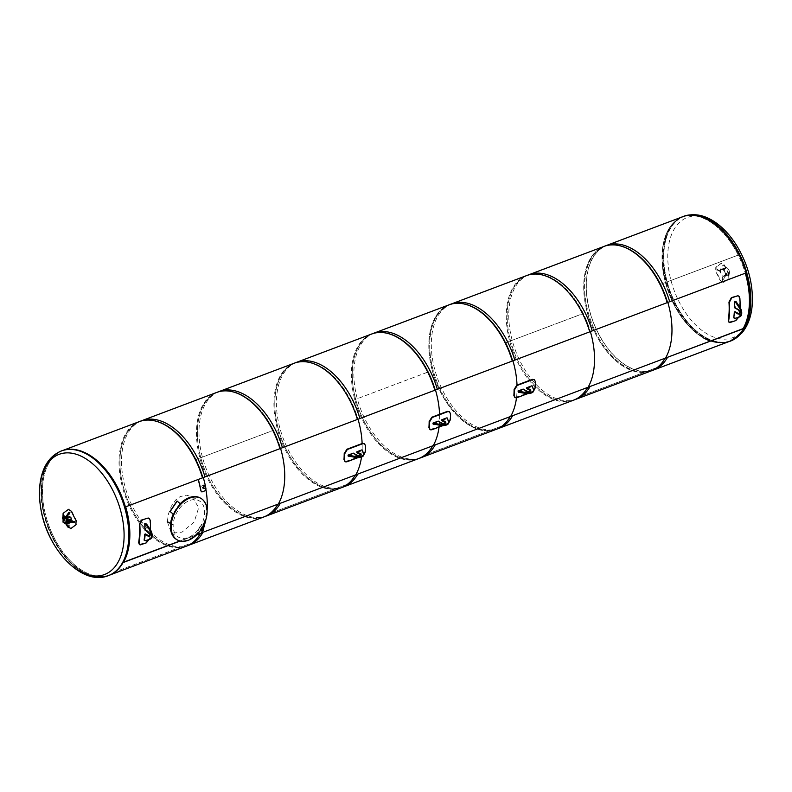 <?xml version="1.0" encoding="UTF-8"?>
<svg xmlns="http://www.w3.org/2000/svg" width="792" height="792" viewBox="0 0 792 792"><rect width="100%" height="100%" fill="white"/><g stroke="black" fill="none" stroke-linecap="round" stroke-linejoin="round"><path stroke-width="0.59" stroke-dasharray="3.96 2.97" d="M703.474 337.887A66.37 39.422 69.3 0 1 663.478 273.587A66.37 39.422 69.3 0 1 682.318 217.097L604.87 246.292A66.37 39.422 -110.7 0 0 591.406 322.304A66.37 39.422 -110.7 0 0 651.707 370.507A66.37 39.422 69.3 0 1 591.406 322.304A66.37 39.422 69.3 0 1 604.87 246.292A66.37 39.422 69.3 0 1 667.824 302.415A66.37 39.422 -110.7 0 0 660.736 284.308L660.726 284.278A66.37 39.422 -110.7 0 0 604.87 246.292L527.423 275.497A66.37 39.422 69.3 0 1 583.278 313.483L505.831 342.679L583.298 313.513A66.37 39.422 69.3 0 1 590.377 331.61A66.37 39.422 -110.7 0 0 527.423 275.497A66.37 39.422 -110.7 0 0 513.958 351.509A66.37 39.422 -110.7 0 0 574.259 399.703A66.37 39.422 -110.7 0 0 580.091 396.505A66.37 39.422 -110.7 0 0 588.238 387.001A66.37 39.422 69.3 0 1 574.259 399.703A66.37 39.422 69.3 0 1 513.958 351.509A66.37 39.422 69.3 0 1 527.423 275.497L449.975 304.692A66.37 39.422 -110.7 0 0 436.511 380.704A66.37 39.422 -110.7 0 0 496.812 428.908A66.37 39.422 69.3 0 1 436.511 380.704A66.37 39.422 69.3 0 1 449.975 304.692A66.37 39.422 69.3 0 1 512.929 360.815A66.37 39.422 -110.7 0 0 505.85 342.708L505.831 342.679A66.37 39.422 -110.7 0 0 449.975 304.692L372.527 333.897A66.37 39.422 69.3 0 1 428.383 371.884L350.935 401.089L428.403 371.913A66.37 39.422 69.3 0 1 435.481 390.01A66.37 39.422 -110.7 0 0 372.527 333.897A66.37 39.422 -110.7 0 0 359.063 409.909A66.37 39.422 -110.7 0 0 419.364 458.103A66.37 39.422 -110.7 0 0 425.195 454.905A66.37 39.422 -110.7 0 0 433.343 445.401A66.37 39.422 69.3 0 1 419.364 458.103A66.37 39.422 69.3 0 1 359.063 409.909A66.37 39.422 69.3 0 1 372.527 333.897L295.079 363.092A66.37 39.422 -110.7 0 0 281.615 439.105A66.37 39.422 -110.7 0 0 341.916 487.308A66.37 39.422 69.3 0 1 281.615 439.105A66.37 39.422 69.3 0 1 295.079 363.092A66.37 39.422 69.3 0 1 358.033 419.215A66.37 39.422 -110.7 0 0 350.955 401.118L350.935 401.089A66.37 39.422 -110.7 0 0 295.079 363.092L140.194 421.502A66.37 39.422 -110.7 0 0 126.72 497.515A66.37 39.422 -110.7 0 0 187.021 545.708A66.37 39.422 69.3 0 1 126.72 497.515A66.37 39.422 69.3 0 1 140.194 421.502A66.37 39.422 69.3 0 1 205.96 489.793A66.37 39.422 -110.7 0 0 196.06 459.518L273.507 430.313A66.37 39.422 69.3 0 1 280.586 448.411A66.37 39.422 -110.7 0 0 217.642 392.297A66.37 39.422 -110.7 0 0 204.168 468.31A66.37 39.422 -110.7 0 0 264.469 516.503A66.37 39.422 -110.7 0 0 270.3 513.315A66.37 39.422 -110.7 0 0 278.457 503.801A66.37 39.422 69.3 0 1 264.469 516.503A66.37 39.422 69.3 0 1 204.168 468.31A66.37 39.422 69.3 0 1 217.642 392.297A66.37 39.422 69.3 0 1 273.497 430.284L196.05 459.489A66.37 39.422 -110.7 0 0 140.194 421.502L62.746 450.697A66.37 39.422 -110.7 0 1 125.7 506.821A66.37 39.422 -110.7 0 0 62.746 450.697A66.37 39.422 -110.7 0 0 43.907 507.187A66.37 39.422 -110.7 0 0 83.903 571.497A66.37 39.422 -110.7 0 0 109.573 574.913A66.37 39.422 -110.7 0 0 123.562 562.201A66.37 39.422 -110.7 0 1 115.424 571.705L192.852 542.51L115.424 571.705A66.37 39.422 -110.7 0 1 109.573 574.913L108.524 575.309A66.37 39.422 -110.7 0 0 121.998 499.297A66.37 39.422 -110.7 0 0 61.697 451.093A66.37 39.422 -110.7 0 0 42.857 507.583A66.37 39.422 -110.7 0 0 82.853 571.893A66.37 39.422 -110.7 0 0 108.524 575.309M61.697 451.093L62.746 450.697A66.37 39.422 -110.7 0 0 49.272 526.71A66.37 39.422 -110.7 0 0 109.573 574.913L187.021 545.708A66.37 39.422 -110.7 0 0 204.564 524.641A66.37 39.422 69.3 0 1 192.872 542.5A66.37 39.422 69.3 0 1 187.021 545.708L341.916 487.308A66.37 39.422 -110.7 0 0 355.905 474.596A66.37 39.422 69.3 0 1 347.767 484.1L347.747 484.11A66.37 39.422 69.3 0 1 341.916 487.308L496.812 428.908A66.37 39.422 -110.7 0 0 510.791 416.196A66.37 39.422 69.3 0 1 502.663 425.7L502.643 425.71A66.37 39.422 69.3 0 1 496.812 428.908L651.707 370.507A66.37 39.422 -110.7 0 0 665.686 357.796A66.37 39.422 69.3 0 1 657.548 367.3L657.538 367.31A66.37 39.422 69.3 0 1 651.707 370.507L729.145 341.303A66.37 39.422 69.3 0 0 743.134 328.601A66.37 39.422 69.3 0 1 729.145 341.303A66.37 39.422 69.3 0 1 668.844 293.109A66.37 39.422 69.3 0 1 682.318 217.097A66.37 39.422 69.3 0 1 745.272 273.21A66.37 39.422 69.3 0 0 738.184 255.113L660.736 284.308M730.194 340.906A66.37 39.422 69.3 0 1 704.524 337.491A66.37 39.422 69.3 0 1 664.528 273.19A66.37 39.422 69.3 0 1 683.367 216.701A66.37 39.422 69.3 0 1 743.668 264.894A66.37 39.422 69.3 0 1 730.194 340.906L729.145 341.303A66.37 39.422 69.3 0 1 710.256 340.996M205.9 519.483A66.37 39.422 -110.7 0 0 207.108 510.602A66.37 39.422 69.3 0 1 205.9 519.483M361.498 457.053A66.37 39.422 -110.7 0 0 362.122 443.51A66.37 39.422 69.3 0 1 361.498 457.053M439.57 414.305A66.37 39.422 69.3 0 1 439.045 427.066A66.37 39.422 -110.7 0 0 439.57 414.305M347.767 484.1L270.32 513.295L347.747 484.11M516.493 397.851A66.37 39.422 -110.7 0 0 517.018 385.11A66.37 39.422 69.3 0 1 516.493 397.851M502.663 425.7L425.215 454.895L502.643 425.71M683.367 216.701L682.318 217.097A66.37 39.422 69.3 0 1 738.174 255.083L660.726 284.278M580.091 396.505L657.538 367.31L580.11 396.495M728.868 272.537L725.373 273.854L728.234 275.646L728.927 275.388L729.303 272.775L728.897 275.972L728.204 276.23L725.343 274.438L728.848 273.121M728.234 275.646L728.204 276.23M728.927 275.388L728.897 275.972M729.303 272.775L729.284 273.369M726.274 267.943L722.779 269.26L722.74 265.221L723.433 264.964L726.709 268.191L723.868 265.211L723.175 265.468L723.215 269.508L726.709 268.191M726.452 274.893L722.957 276.22L722.601 280.398L726.452 274.893L722.165 280.15L722.522 275.972L726.017 274.656M729.135 274.428A133.6 105.97 53.4 0 0 724.452 265.003L721.373 263.261A133.6 17.988 -26.4 0 1 716.176 267.122L716.018 271.27A133.6 105.97 -126.6 0 1 720.7 280.695L723.789 282.427A133.6 17.988 153.6 0 0 728.977 278.576L729.135 274.428L728.581 278.725A133.066 17.909 -26.4 0 1 723.383 282.586L720.304 280.843A133.066 105.544 53.4 0 0 715.621 271.418L715.78 267.27A133.066 17.909 153.6 0 0 720.967 263.409L721.651 263.102L720.967 263.409L724.056 265.152A133.066 105.544 -126.6 0 1 728.739 274.577M720.364 271.626L717.116 269.973A4.653 2.168 -177.8 0 1 723.868 270.3L720.364 271.626M717.146 269.389L720.383 271.042L723.888 269.716A4.653 2.168 2.2 0 0 717.146 269.389L717.116 269.973M723.888 269.716L723.868 270.3M726.67 267.716A3.792 2.257 69.3 0 1 729.234 271.31A3.792 2.257 69.3 0 1 728.204 274.774A3.792 2.257 69.3 0 1 724.759 272.022A3.792 2.257 69.3 0 1 725.531 267.676A3.792 2.257 69.3 0 1 726.67 267.716M722.67 269.231A3.792 2.257 69.3 0 1 725.234 272.824A3.792 2.257 69.3 0 1 724.205 276.289A3.792 2.257 69.3 0 1 720.76 273.527A3.792 2.257 69.3 0 1 721.532 269.191A3.792 2.257 69.3 0 1 722.67 269.231M724.472 269.785A3.792 2.257 69.3 0 1 725.63 267.647A3.792 2.257 69.3 0 1 729.076 270.399A3.792 2.257 69.3 0 1 728.303 274.745A3.792 2.257 69.3 0 1 725.71 273.527A3.792 2.257 69.3 0 1 724.472 269.785M724.373 269.825A3.792 2.257 69.3 0 1 725.531 267.676A3.792 2.257 69.3 0 1 728.977 270.438A3.792 2.257 69.3 0 1 728.204 274.774A3.792 2.257 69.3 0 1 725.611 273.567A3.792 2.257 69.3 0 1 724.373 269.825M67.676 521.908L71.181 520.591L74.428 522.245L74.448 521.651L71.201 520.007L71.131 521.76A1.327 0.792 69.3 0 1 70.963 522.334M65.538 523.75L65.409 523.027L68.904 521.71L68.944 525.739L68.251 526.007M68.944 525.739L69.34 521.958L65.845 523.274L65.974 523.987M70.726 522.512A1.327 0.792 69.3 0 1 70.211 522.443L68.033 521.215A1.327 0.792 69.3 0 1 67.201 519.552L67.32 516.612A1.327 0.792 69.3 0 1 67.726 515.869A1.327 0.792 69.3 0 1 68.231 515.929L69.547 516.671L69.458 512.246L69.112 516.424L65.607 517.74M69.013 509.177L68.706 509.345A133.066 17.909 153.6 0 0 63.518 513.196L63.36 517.354A133.066 105.544 53.4 0 0 68.033 526.779L71.122 528.512A133.066 17.909 -26.4 0 1 76.309 524.66L76.478 520.512A133.066 105.544 -126.6 0 1 71.795 511.087L68.31 509.494M66.29 524.373A133.6 105.97 -126.6 0 1 62.954 517.503L62.786 517.097M62.657 517.909A4.653 2.168 -177.8 0 1 64.39 516.582L67.251 518.374L63.756 519.691A4.653 2.168 -177.8 0 1 63.083 519.206M63.112 518.621A4.653 2.168 2.2 0 0 63.776 519.106L67.27 517.79L64.409 515.998L64.39 516.582M63.776 519.106L63.756 519.691M67.132 523.274A1.327 0.792 69.3 0 1 66.726 524.017A1.327 0.792 69.3 0 1 66.221 523.957L64.033 522.72A1.327 0.792 69.3 0 1 63.212 521.057L63.32 518.126A1.327 0.792 69.3 0 1 63.726 517.374A1.327 0.792 69.3 0 1 64.241 517.443M66.419 518.671A1.327 0.792 69.3 0 1 67.251 520.334M63.35 517.245L63.172 521.938L63.39 517.107M66.874 524.324L63.172 521.938M179.873 540.966L200.366 533.432A66.568 39.541 69.3 0 1 200.326 533.511M200.366 533.432L180.18 541.045M141.867 420.651A66.568 39.541 -110.7 0 0 128.363 496.891A66.568 39.541 -110.7 0 0 188.843 545.233M122.928 562.637A66.568 39.541 69.3 0 1 108.9 575.378A66.568 39.541 69.3 0 1 48.411 527.036A66.568 39.541 69.3 0 1 61.924 450.797A66.568 39.541 69.3 0 1 125.057 507.058L125.096 507.038M204.999 476.913L125.057 507.058M219.315 391.456A66.568 39.541 -110.7 0 0 205.811 467.696A66.568 39.541 -110.7 0 0 266.29 516.038M186.348 546.173A66.568 39.541 69.3 0 1 125.859 497.831A66.568 39.541 69.3 0 1 139.372 421.591M282.447 447.718L202.505 477.853M296.762 362.251A66.568 39.541 -110.7 0 0 283.249 438.491A66.568 39.541 -110.7 0 0 343.738 486.832M263.795 516.978A66.568 39.541 69.3 0 1 203.306 468.636A66.568 39.541 69.3 0 1 216.82 392.396M359.895 418.513L279.952 448.658M374.21 333.046A66.568 39.541 -110.7 0 0 360.697 409.286A66.568 39.541 -110.7 0 0 421.186 457.637M341.233 487.773A66.568 39.541 69.3 0 1 280.754 439.431A66.568 39.541 69.3 0 1 294.268 363.191M437.342 389.308L357.4 419.453M451.658 303.851A66.568 39.541 -110.7 0 0 438.144 380.091A66.568 39.541 -110.7 0 0 498.633 428.432M418.681 458.578A66.568 39.541 69.3 0 1 358.202 410.236A66.568 39.541 69.3 0 1 371.715 333.996M514.79 360.113L434.848 390.258M167.31 521.681L171.418 533.174L182.061 532.125L194.159 521.997L198.733 507.573L191.961 496.752L186.269 495.168L180.051 496.653L175.784 499.871L171.329 506.237L168.468 513.929L167.31 521.651M170.587 523.492L173.161 524.947A20.909 13.721 119.4 0 1 182.655 504.989A20.909 13.721 119.4 0 1 199.168 500.811A20.909 13.721 119.4 0 1 200.851 525.759A20.909 13.721 119.4 0 1 178.626 537.233A20.909 13.721 119.4 0 1 173.161 524.977L170.587 523.522M176.685 539.57A23.899 15.672 119.4 0 0 187.605 539.887A23.899 15.672 119.4 0 0 205.158 519.245A23.899 15.672 119.4 0 0 200.158 497.94M180.21 503.762A23.899 15.672 119.4 0 0 173.26 514.048M150.094 539.164L145.936 540.451L144.847 539.837A67.033 39.818 -110.7 0 0 145.48 533.966M149.431 536.065A2.386 1.416 -110.7 0 0 149.837 536.016A2.386 1.416 -110.7 0 0 150.52 533.986A2.386 1.416 -110.7 0 0 149.074 531.67L145.649 529.739A67.033 39.818 -110.7 0 0 145.48 523.403M145.649 529.739L144.896 530.016M145.936 540.451L145.184 540.738M144.847 539.837L144.104 540.124M139.343 544.451L145.847 542.51L149.153 538.55A66.37 39.422 -110.7 0 0 149.856 520.423L148.361 518.037M150.47 529.878A67.033 39.818 69.3 0 1 149.589 538.877L149.46 539.402M739.688 316.859L735.521 318.146L734.441 317.543A67.033 39.818 -110.7 0 0 735.075 311.662M739.025 313.771A2.386 1.416 -110.7 0 0 739.431 313.721A2.386 1.416 -110.7 0 0 740.114 311.682A2.386 1.416 -110.7 0 0 738.669 309.365L735.243 307.435A67.033 39.818 -110.7 0 0 735.075 301.108M735.243 307.435L734.491 307.712M735.521 318.146L734.778 318.433M734.441 317.543L733.699 317.82M728.927 322.146L735.441 320.206L738.748 316.246A66.37 39.422 -110.7 0 0 739.451 298.119L737.956 295.733M740.065 307.573A67.033 39.818 69.3 0 1 739.174 316.582L739.055 317.097M173.032 513.968L173.745 513.691A23.899 15.672 -60.6 0 1 180.012 504.395L180.041 503.554L177.012 501.009M203.91 524.581L204.445 525.017L203.752 524.423L200.752 525.551L199.445 526.908A66.37 39.422 69.3 0 1 196.01 534.887L201.01 533.006A66.37 39.422 -110.7 0 0 204.445 525.017L203.91 524.581L200.92 525.71L199.614 527.066A66.637 39.58 69.3 0 1 196.159 535.085L196.495 534.956M202.386 530.818A66.637 39.58 -110.7 0 0 203.405 528.502M200.168 529.096L200.257 529.729L202.059 527.729L200.168 529.096M201.722 491.862L205.049 490.674L205.831 489.03A66.37 39.422 -110.7 0 0 203.138 477.596L203.257 477.576M203.138 477.596L198.139 479.477A66.37 39.422 69.3 0 1 198.149 479.497M203.772 486.08L203.168 485.159C201.693 485.338 201.435 486.189 202.396 487.733L203.772 486.08M61.637 450.836A66.637 39.58 -110.7 0 0 48.381 527.046A66.637 39.58 -110.7 0 0 108.662 575.537M728.313 341.827A66.637 39.58 69.3 0 1 704.217 337.847A66.637 39.58 69.3 0 1 664.32 274.695A66.637 39.58 69.3 0 1 681.348 217.246M752.291 301.376A64.231 38.145 69.3 0 1 687.07 314.85A64.231 38.145 69.3 0 1 690.852 216.464A64.231 38.145 69.3 0 1 752.291 301.376M592.238 330.907L512.295 361.053M529.106 274.646A66.568 39.541 -110.7 0 0 515.592 350.886A66.568 39.541 -110.7 0 0 576.071 399.227M496.129 429.373A66.568 39.541 69.3 0 1 435.649 381.031A66.568 39.541 69.3 0 1 449.153 304.791M512.177 361.073A66.37 39.422 -110.7 0 0 446.698 306.108A66.37 39.422 -110.7 0 0 443.213 396.832A66.37 39.422 -110.7 0 0 510.048 416.483M667.438 357.142A66.37 39.422 69.3 0 1 600.603 337.481A66.37 39.422 69.3 0 1 604.088 246.767A66.37 39.422 69.3 0 1 669.567 301.732L669.686 301.712M606.553 245.451A66.568 39.541 -110.7 0 0 593.04 321.691A66.568 39.541 -110.7 0 0 653.519 370.032M573.576 400.178A66.568 39.541 69.3 0 1 513.097 351.826A66.568 39.541 69.3 0 1 526.601 275.586M669.567 301.732L589.733 331.848M746.163 272.874L747.133 272.507A66.568 39.541 -110.7 0 0 683.991 216.246A66.568 39.541 -110.7 0 0 670.487 292.486A66.568 39.541 -110.7 0 0 730.966 340.827A66.568 39.541 -110.7 0 0 744.995 328.086L744.074 328.433M651.024 370.973A66.568 39.541 69.3 0 1 590.545 322.631A66.568 39.541 69.3 0 1 604.048 246.391M744.213 328.195L744.886 327.938A66.37 39.422 69.3 0 1 730.897 340.639A66.37 39.422 69.3 0 1 670.596 292.446A66.37 39.422 69.3 0 1 684.07 216.434A66.37 39.422 69.3 0 1 747.014 272.527L747.133 272.507M747.014 272.527L667.181 302.653M667.062 302.673A66.37 39.422 -110.7 0 0 604.118 246.579A66.37 39.422 -110.7 0 0 590.654 322.591A66.37 39.422 -110.7 0 0 650.955 370.785A66.37 39.422 -110.7 0 0 664.933 358.083M433.006 423.928L438.204 421.978L441.599 423.888A2.386 1.109 2.2 0 0 444.223 424.284A2.386 1.109 2.2 0 0 445.787 423.304A2.386 1.109 2.2 0 0 445.609 422.859M441.797 420.621L446.995 418.661L448.638 422.433A6.306 2.94 -177.8 0 1 448.698 422.888M438.204 421.978L438.233 421.096M446.995 418.661L447.025 417.78M447.648 419.027L447.678 418.146M429.967 429.64L446.846 423.72L449.905 419.552A66.37 39.422 -110.7 0 0 450.133 413.691L449.252 411.602M448.678 423.057L442.966 425.591M517.948 391.901L523.136 389.951L526.541 391.862A2.386 1.109 2.2 0 0 529.165 392.258A2.386 1.109 2.2 0 0 530.729 391.278A2.386 1.109 2.2 0 0 530.551 390.832M526.739 388.585L531.937 386.635L533.58 390.406A6.306 2.94 -177.8 0 1 533.64 390.862M523.136 389.951L523.175 389.07M531.937 386.635L531.967 385.753M532.59 387.001L532.62 386.12M514.909 397.614L531.788 391.684L534.847 387.526A66.37 39.422 -110.7 0 0 535.075 381.665L534.194 379.576M533.62 391.03L527.908 393.565M348.064 455.954L353.262 454.004L356.657 455.915A2.386 1.109 2.2 0 0 359.281 456.311A2.386 1.109 2.2 0 0 360.845 455.331A2.386 1.109 2.2 0 0 360.667 454.885M356.855 452.648L362.053 450.688L363.696 454.459A6.306 2.94 -177.8 0 1 363.756 454.915M353.262 454.004L353.291 453.123M362.053 450.688L362.083 449.807M362.706 451.054L362.736 450.173M345.025 461.667L361.904 455.747L364.963 451.579A66.37 39.422 -110.7 0 0 365.191 445.718L364.31 443.629M363.736 455.083L358.024 457.618M67.201 519.552L63.212 521.057M68.033 521.215L64.033 522.72M67.32 516.612L63.32 518.126M68.231 515.929L65.855 516.829M71.131 521.76L69.815 522.265M70.211 522.443L66.221 523.957M149.074 531.67L148.332 531.957M738.669 309.365L737.916 309.652M61.38 450.935A66.637 39.58 -110.7 0 0 47.857 527.244A66.637 39.58 -110.7 0 0 108.395 575.636M730.254 341.164A66.637 39.58 69.3 0 1 704.741 337.649A66.637 39.58 69.3 0 1 664.627 273.309A66.637 39.58 69.3 0 1 683.239 216.464M441.599 423.888L441.639 423.007M448.638 422.433L448.678 421.552M526.541 391.862L526.581 390.981M533.58 390.406L533.62 389.525M356.657 455.915L356.697 455.034M363.696 454.459L363.736 453.578M725.63 267.647L721.532 269.191M728.303 274.745L724.205 276.289M67.726 515.869L66.092 516.483M63.578 450.173L61.924 450.797M110.553 574.754L108.9 575.378M171.537 533.234L178.626 537.233M192.08 496.812L199.168 500.811M149.837 536.016L149.094 536.303M739.431 313.721L738.679 313.998M200.257 529.729L200.762 530.016M684.07 216.434L604.118 246.579M730.897 340.639L650.955 370.785M445.787 423.304L445.827 422.423M530.729 391.278L530.759 390.397M360.845 455.331L360.885 454.45"/><path stroke-width="1.19" d="M123.562 562.201A66.37 39.422 -110.7 0 0 125.7 506.821A66.37 39.422 -110.7 0 1 123.562 562.201M745.272 273.21A66.37 39.422 69.3 0 1 743.134 328.601A66.37 39.422 69.3 0 0 745.272 273.21M710.256 340.996A66.37 39.422 69.3 0 1 703.474 337.887M280.586 448.411A66.37 39.422 69.3 0 1 278.457 503.801A66.37 39.422 -110.7 0 0 280.586 448.411M204.564 524.641A66.37 39.422 -110.7 0 0 205.9 519.483A66.37 39.422 69.3 0 1 204.564 524.641M207.108 510.602A66.37 39.422 -110.7 0 0 205.96 489.793A66.37 39.422 69.3 0 1 207.108 510.602M355.905 474.596A66.37 39.422 -110.7 0 0 361.498 457.053A66.37 39.422 69.3 0 1 355.905 474.596M362.122 443.51A66.37 39.422 -110.7 0 0 358.033 419.215A66.37 39.422 69.3 0 1 362.122 443.51M435.481 390.01A66.37 39.422 69.3 0 1 439.57 414.305A66.37 39.422 -110.7 0 0 435.481 390.01M439.045 427.066A66.37 39.422 69.3 0 1 433.343 445.401A66.37 39.422 -110.7 0 0 439.045 427.066M510.791 416.196A66.37 39.422 -110.7 0 0 516.493 397.851A66.37 39.422 69.3 0 1 510.791 416.196M517.018 385.11A66.37 39.422 -110.7 0 0 512.929 360.815A66.37 39.422 69.3 0 1 517.018 385.11M590.377 331.61A66.37 39.422 69.3 0 1 588.238 387.001A66.37 39.422 -110.7 0 0 590.377 331.61M665.686 357.796A66.37 39.422 -110.7 0 0 667.824 302.415A66.37 39.422 69.3 0 1 665.686 357.796M74.428 522.245L67.676 521.908L67.706 521.324L74.448 521.651M73.735 522.502L73.755 521.918M68.112 522.156L68.142 521.572M69.894 512.493L66.043 517.988L69.547 516.671L70.419 517.166A1.327 0.792 69.3 0 1 71.24 518.829L71.201 520.007L67.706 521.324M65.974 523.987L68.686 526.254L65.538 523.75M68.686 526.254L69.379 525.987M69.201 512.751L68.765 512.503L69.458 512.246M66.073 517.404L65.637 517.156L68.765 512.503M66.043 517.988L65.637 517.156M62.954 517.503L63.112 513.355A133.6 17.988 -26.4 0 1 68.31 509.494L69.013 509.177M68.31 509.494L71.389 511.236A133.6 105.97 53.4 0 0 76.072 520.661L75.913 524.809A133.6 17.988 153.6 0 0 70.726 528.67L70.844 528.67M71.122 528.512L67.637 526.928A133.6 105.97 -126.6 0 1 66.29 524.373M63.083 519.206A4.653 2.168 -177.8 0 1 62.608 518.196A4.653 2.168 -177.8 0 1 62.657 517.909M64.409 515.998A4.653 2.168 2.2 0 0 62.627 517.612A4.653 2.168 2.2 0 0 63.112 518.621M65.855 516.829L64.241 517.443L66.419 518.671L70.419 517.166M71.24 518.829L67.251 520.334L67.132 523.274L69.815 522.265M70.963 522.334A1.327 0.792 69.3 0 1 70.726 522.512L67.112 523.878M66.924 524.344L67.28 519.453L63.39 517.107M123.136 562.36L179.873 540.966M201.336 532.877L280.318 503.286L201.336 532.877M180.18 541.045L123.007 562.607M125.096 507.038L204.999 476.913A66.568 39.541 -110.7 0 0 141.867 420.651L63.578 450.173M110.553 574.754L188.843 545.233A66.568 39.541 -110.7 0 0 202.871 532.491M282.447 447.718A66.568 39.541 -110.7 0 0 219.315 391.456L139.372 421.591A66.568 39.541 69.3 0 1 202.505 477.853L282.447 447.718M200.326 533.511A66.568 39.541 69.3 0 1 186.348 546.173L266.29 516.038A66.568 39.541 -110.7 0 0 280.318 503.286M277.814 504.237L357.766 474.091L277.814 504.237A66.568 39.541 69.3 0 1 263.795 516.978L343.738 486.832A66.568 39.541 -110.7 0 0 357.766 474.091M359.895 418.513A66.568 39.541 -110.7 0 0 296.762 362.251L216.82 392.396A66.568 39.541 69.3 0 1 279.952 448.658L359.895 418.513M355.262 475.032L435.204 444.886L355.262 475.032A66.568 39.541 69.3 0 1 341.233 487.773L421.186 457.637A66.568 39.541 -110.7 0 0 435.204 444.886M437.342 389.308A66.568 39.541 -110.7 0 0 374.21 333.046L294.268 363.191A66.568 39.541 69.3 0 1 357.4 419.453L437.342 389.308M432.709 445.827L512.652 415.691L432.709 445.827A66.568 39.541 69.3 0 1 418.681 458.578L498.633 428.432A66.568 39.541 -110.7 0 0 512.652 415.691M514.79 360.113A66.568 39.541 -110.7 0 0 451.658 303.851L371.715 333.996A66.568 39.541 69.3 0 1 434.848 390.258L514.79 360.113M167.31 521.651L170.587 523.492L167.31 521.681M200.851 498.336A23.899 15.672 -60.6 0 1 205.851 519.631A23.899 15.672 -60.6 0 1 188.308 540.283A23.899 15.672 -60.6 0 1 177.378 539.966A23.899 15.672 -60.6 0 1 175.468 511.444A23.899 15.672 -60.6 0 1 200.851 498.336L200.158 497.94A23.899 15.672 119.4 0 0 180.21 503.762M173.26 514.048A23.899 15.672 119.4 0 0 176.685 539.57L177.378 539.966M149.589 539.352L150.094 539.164A6.306 3.742 69.3 0 0 150.213 539.114A6.306 3.742 69.3 0 0 150.45 529.848L146.56 524.017L144.738 523.69A67.033 39.818 69.3 0 1 144.896 530.016L148.332 531.957A2.386 1.416 69.3 0 1 149.767 534.273A2.386 1.416 69.3 0 1 149.094 536.303A2.386 1.416 69.3 0 1 148.163 536.184L144.738 534.244L145.48 533.966L148.916 535.897A2.386 1.416 -110.7 0 0 149.431 536.065M146.56 524.017L144.738 523.69M144.738 534.244A67.033 39.818 69.3 0 1 144.104 540.124L145.184 540.738L149.341 539.441A6.306 3.742 -110.7 0 0 149.47 539.402A6.306 3.742 -110.7 0 0 149.698 530.125L145.817 524.304M149.589 538.877L146.273 542.876L140.144 544.926L139.352 544.47L139.095 542.837A67.033 39.818 -110.7 0 0 139.798 524.532L142.223 520.047L147.223 518.156L149.51 518.651L150.292 520.582A67.033 39.818 69.3 0 1 150.47 529.878M148.361 518.037L141.798 519.928L139.362 524.383A66.37 39.422 69.3 0 1 138.659 542.5L139.343 544.451M739.183 317.048L739.688 316.859A6.306 3.742 69.3 0 0 739.807 316.82A6.306 3.742 69.3 0 0 740.045 307.543L736.154 301.712L734.323 301.386A67.033 39.818 69.3 0 1 734.491 307.712L737.916 309.652A2.386 1.416 69.3 0 1 739.362 311.969A2.386 1.416 69.3 0 1 738.679 313.998A2.386 1.416 69.3 0 1 737.758 313.88L734.323 311.939L735.075 311.662L738.51 313.592A2.386 1.416 -110.7 0 0 739.025 313.771M736.154 301.712L734.323 301.386M734.323 311.939A67.033 39.818 69.3 0 1 733.699 317.82L734.778 318.433L738.936 317.137A6.306 3.742 -110.7 0 0 739.065 317.097A6.306 3.742 -110.7 0 0 739.292 307.821L735.402 302M739.174 316.582L735.867 320.572L729.739 322.621L728.947 322.166L728.689 320.532A67.033 39.818 -110.7 0 0 729.392 302.227L731.818 297.743L738.045 295.753L739.104 296.357L739.876 298.277A67.033 39.818 69.3 0 1 740.065 307.573M737.956 295.733L731.392 297.624L728.957 302.079A66.37 39.422 69.3 0 1 728.254 320.206L728.927 322.146M169.993 511.434L173.2 514.067L169.993 511.434L177.012 501.009L180.22 503.653L180.19 504.494A23.899 15.672 119.4 0 0 173.923 513.79L173.2 514.067M170.161 511.533L177.18 501.108M204.613 525.185L203.91 524.581L204.613 525.185A66.637 39.58 -110.7 0 1 203.405 528.502M204.445 525.017L203.752 524.423L204.445 525.017M196.495 534.956L201.158 533.204A66.637 39.58 -110.7 0 0 202.386 530.818M201.722 529.977A1.307 0.861 119.4 0 0 203.455 530.026A1.307 0.861 119.4 0 0 202.316 528.719A1.307 0.861 119.4 0 0 201.722 529.977M205.217 490.703L205.999 489.05A66.637 39.58 -110.7 0 0 203.296 477.566L198.297 479.447A66.637 39.58 69.3 0 1 201 490.941L202.217 491.832L205.217 490.703M201.722 491.862L202.217 491.832M198.149 479.497A66.37 39.422 69.3 0 1 200.831 490.911L202.049 491.802M205.316 486.951A1.307 0.861 119.4 0 0 203.584 486.902A1.307 0.861 119.4 0 0 204.722 488.209A1.307 0.861 119.4 0 0 205.316 486.951M108.662 575.537A66.637 39.58 -110.7 0 0 108.92 575.438A66.637 39.58 -110.7 0 0 127.839 518.72A66.637 39.58 -110.7 0 0 87.674 454.163A66.637 39.58 -110.7 0 0 61.905 450.737A66.637 39.58 -110.7 0 0 61.637 450.836M124.047 538.253A64.231 38.145 -110.7 0 0 62.598 453.341A64.231 38.145 -110.7 0 0 58.826 551.727A64.231 38.145 -110.7 0 0 124.047 538.253M681.348 217.246A66.637 39.58 69.3 0 1 682.971 216.562A66.637 39.58 69.3 0 1 743.51 264.954A66.637 39.58 69.3 0 1 729.996 341.273A66.637 39.58 69.3 0 1 728.313 341.827M512.295 361.053L592.238 330.907A66.568 39.541 -110.7 0 0 529.106 274.646L449.153 304.791A66.568 39.541 69.3 0 1 512.295 361.053M576.071 399.227A66.568 39.541 -110.7 0 0 590.099 386.486L510.157 416.632A66.568 39.541 69.3 0 1 496.129 429.373L576.071 399.227M590.099 386.486L510.157 416.632M587.605 387.427L667.547 357.291L587.605 387.427A66.568 39.541 69.3 0 1 573.576 400.178L653.519 370.032A66.568 39.541 -110.7 0 0 667.547 357.291M669.686 301.712A66.568 39.541 -110.7 0 0 606.553 245.451L526.601 275.586A66.568 39.541 69.3 0 1 589.733 331.848L669.686 301.712M744.074 328.433L665.052 358.232A66.568 39.541 69.3 0 1 651.024 370.973L730.966 340.827M683.991 216.246L604.048 246.391A66.568 39.541 69.3 0 1 667.181 302.653L746.163 272.874M665.052 358.232L744.213 328.195M448.727 422.007L448.698 422.888A6.306 2.94 -177.8 0 1 440.708 425.433L433.006 423.928L433.036 423.057L440.738 424.552A6.306 2.94 2.2 0 0 448.727 422.007A6.306 2.94 2.2 0 0 448.678 421.552L447.025 417.78L441.827 419.74L445.233 421.651A2.386 1.109 -177.8 0 1 445.827 422.423A2.386 1.109 -177.8 0 1 444.253 423.403A2.386 1.109 -177.8 0 1 441.639 423.007L438.233 421.096L433.036 423.057M445.609 422.859A2.386 1.109 2.2 0 0 445.203 422.532L441.797 420.621L441.827 419.74M433.66 424.304L433.689 423.423M442.966 425.591L431.798 429.799L430.175 429.779L429.353 427.72A67.033 39.818 -110.7 0 0 429.581 421.849L432.264 417.473L447.757 411.632L449.48 411.711L450.569 413.929A67.033 39.818 69.3 0 1 450.341 419.8L448.678 423.057M449.252 411.602L447.322 411.385L431.828 417.226L429.145 421.601A66.37 39.422 69.3 0 1 428.918 427.472L429.967 429.64M533.669 389.981L533.64 390.862A6.306 2.94 -177.8 0 1 525.65 393.396L518.602 392.278L517.978 391.02L525.68 392.525A6.306 2.94 2.2 0 0 533.669 389.981A6.306 2.94 2.2 0 0 533.62 389.525L531.967 385.753L526.769 387.714L530.175 389.624A2.386 1.109 -177.8 0 1 530.759 390.397A2.386 1.109 -177.8 0 1 529.195 391.377A2.386 1.109 -177.8 0 1 526.581 390.981L523.175 389.07L517.978 391.02M530.551 390.832A2.386 1.109 2.2 0 0 530.145 390.505L526.739 388.585L526.769 387.714M518.602 392.278L518.631 391.397M527.908 393.565L516.74 397.772L515.117 397.752L514.295 395.693A67.033 39.818 -110.7 0 0 514.523 389.822L517.206 385.447L532.699 379.606L534.422 379.685L535.511 381.902A67.033 39.818 69.3 0 1 535.283 387.773L533.62 391.03M534.194 379.576L532.264 379.358L516.77 385.199L514.087 389.575A66.37 39.422 69.3 0 1 513.859 395.446L514.909 397.614M363.795 454.034L363.756 454.915A6.306 2.94 -177.8 0 1 355.766 457.459L348.064 455.954L348.094 455.083L355.796 456.578A6.306 2.94 2.2 0 0 363.795 454.034A6.306 2.94 2.2 0 0 363.736 453.578L362.083 449.807L356.885 451.767L360.291 453.677A2.386 1.109 -177.8 0 1 360.885 454.45A2.386 1.109 -177.8 0 1 359.311 455.43A2.386 1.109 -177.8 0 1 356.697 455.034L353.291 453.123L348.094 455.083M360.667 454.885A2.386 1.109 2.2 0 0 360.261 454.558L356.855 452.648L356.885 451.767M348.718 456.331L348.747 455.45M358.024 457.618L346.856 461.825L345.233 461.805L344.411 459.746A67.033 39.818 -110.7 0 0 344.639 453.875L347.322 449.5L362.815 443.668L364.538 443.738L365.627 445.955A67.033 39.818 69.3 0 1 365.399 451.826L363.736 455.083M364.31 443.629L362.38 443.421L346.886 449.252L344.203 453.628A66.37 39.422 69.3 0 1 343.976 459.499L345.025 461.667M63.202 517.404L63.014 522.096L63.311 517.315L66.805 519.285L66.657 524.373L67.28 519.453M66.617 524.314L63.023 521.997M66.805 519.285L63.588 517.067M63.014 522.096L67.003 524.344M66.607 524.274L63.122 522.304M148.916 535.897L148.163 536.184M150.45 529.848L149.698 530.125M738.51 313.592L737.758 313.88M740.045 307.543L739.292 307.821M87.15 454.361A66.637 39.58 -110.7 0 0 61.38 450.935C50.361 455.598 43.441 465.26 40.62 479.942C39.016 488.605 39.046 497.97 40.709 508.028C46.688 548.658 81.744 586.615 108.395 575.636A66.637 39.58 -110.7 0 0 128.69 537.986A66.637 39.58 -110.7 0 0 87.15 454.361M683.239 216.464A66.637 39.58 69.3 0 1 683.496 216.365A66.637 39.58 69.3 0 1 729.125 237.699A66.637 39.58 69.3 0 1 750.816 303.425A66.637 39.58 69.3 0 1 730.521 341.075A66.637 39.58 69.3 0 1 730.254 341.164M445.203 422.532L445.233 421.651M440.708 425.433L440.738 424.552M530.145 390.505L530.175 389.624M525.65 393.396L525.68 392.525M360.261 454.558L360.291 453.677M355.766 457.459L355.796 456.578M62.608 518.196L62.627 517.612M66.092 516.483L63.964 517.285M150.213 539.114L149.47 539.402M739.807 316.82L739.065 317.097M200.762 530.016L202.059 530.739M202.208 527.818L203.346 528.462M202.396 487.733L203.683 488.466M203.168 485.159L204.97 486.179M61.905 450.737L61.38 450.935M108.92 575.438L108.395 575.636M729.996 341.273L741.629 333.293C748.292 325.482 751.885 315.018 752.4 301.881C752.796 282.388 747.569 263.627 736.718 245.599C731.323 236.947 725.165 229.898 718.235 224.443C706.434 215.285 694.851 212.593 683.496 216.365L682.971 216.562"/></g></svg>
